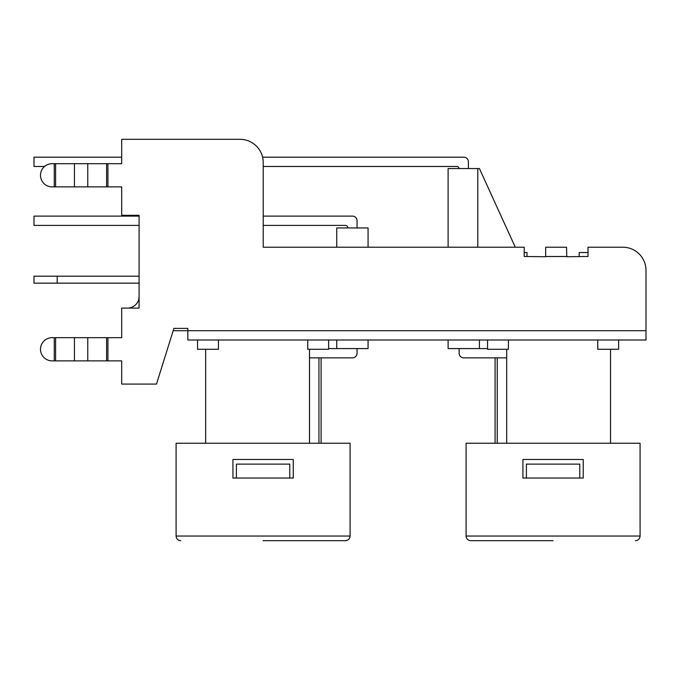 <?xml version="1.0" encoding="UTF-8"?>
<svg xmlns="http://www.w3.org/2000/svg" width="680" height="680" viewBox="0 0 680 680"><rect width="100%" height="100%" fill="white"/><g stroke="black" fill="none" stroke-linecap="round" stroke-linejoin="round"><path stroke-width="1.02" d="M583.244 478.04L583.244 459.476L522.928 459.476L522.928 478.04L583.244 478.04M553.087 540.677L470.73 540.677L553.087 540.677M466.089 536.035L466.089 443.241L640.084 443.241L640.084 536.035L466.089 536.035C466.335 538.823 467.883 540.37 470.73 540.677M640.084 447.873L640.084 443.241M506.685 349.282L506.685 443.241M610.512 349.282L610.512 443.241M526.405 464.117L526.405 478.04L526.405 464.117L579.768 464.117L579.768 478.04M232.934 478.04L293.25 478.04L293.25 459.476L232.934 459.476L232.934 478.04M263.092 540.677L345.449 540.677L263.092 540.677M176.094 536.035L176.094 443.241L350.089 443.241L350.089 536.035L176.094 536.035C176.35 538.823 177.888 540.37 180.736 540.677M350.089 447.873L350.089 443.241M318.937 357.867L318.937 443.241M309.493 349.282L309.493 443.241M205.666 349.282L205.666 443.241M236.41 464.117L236.41 478.04L236.41 464.117L289.774 464.117L289.774 478.04M336.753 340L336.753 348.585L328.635 348.585L368.075 348.585L368.075 340L368.075 348.585M321.096 443.241L321.096 357.867L352.41 357.867A4.641 4.641 0 0 0 357.051 353.226L357.051 348.585M347.769 227.945L347.769 227.715A2.321 2.321 0 0 0 345.449 225.394L263.211 225.394L263.211 247.205L524.203 247.205L524.203 256.479L545.428 256.734M34 216.112L139.094 216.112L34 216.112L34 225.394L139.094 225.394M456.807 166.472A2.321 2.321 0 0 1 459.119 168.555A2.321 2.321 0 0 0 456.807 166.472L263.211 166.472L263.211 216.112L352.41 216.112A4.641 4.641 0 0 1 357.051 220.753L357.051 227.945M309.493 357.867L352.41 357.867M347.769 227.715A2.321 2.321 0 0 0 345.449 225.394M263.211 216.112L352.41 216.112M479.425 348.585L479.425 340L479.425 348.585L487.552 348.585L448.112 348.585L448.112 340L448.112 348.585M468.41 168.555L468.41 161.831A4.641 4.641 0 0 0 463.769 157.191L262.591 157.191M121.694 157.191L34 157.191L34 166.472L44.557 166.472M506.685 357.867L463.769 357.867A4.641 4.641 0 0 1 459.127 353.226L459.127 348.585M495.091 443.241L495.091 357.867L463.769 357.867M497.241 357.867L497.241 443.241M646 340L187.816 340L646 340L646 270.402A23.197 23.197 0 0 0 622.803 247.205L588.005 247.205L588.005 256.479L566.771 256.734L566.542 247.205L545.666 247.205L545.666 256.734M52.096 337.679L54.264 337.679L52.096 337.679A11.602 11.602 0 0 0 40.494 349.282A11.602 11.602 0 0 0 52.096 360.876L55.598 360.876L55.598 337.679L54.264 337.679L54.264 360.876M55.598 337.679L106.599 337.679L106.599 360.876L107.924 360.876L107.924 337.679L106.599 337.679M107.924 337.679L121.694 337.679L121.694 308.1L139.094 308.1L139.094 215.305L121.694 215.305L121.694 186.881L107.924 186.881L107.924 163.684L106.599 163.684L106.599 186.881L107.924 186.881M52.096 163.684L54.264 163.684L54.264 186.881L52.096 186.881A11.602 11.602 0 0 1 40.494 175.287A11.602 11.602 0 0 1 52.096 163.684M54.264 186.881L55.598 186.881L55.598 163.684L54.264 163.684M55.598 163.684L106.599 163.684M107.924 163.684L121.694 163.684L121.694 139.323L240.014 139.323A23.197 23.197 0 0 1 263.211 162.529L263.211 247.205M187.816 340L187.816 328.398L173.893 328.398L156.494 384.081L121.694 384.081L121.694 360.876L107.924 360.876M106.599 360.876L55.598 360.876M106.599 186.881L55.598 186.881M121.694 139.323L240.014 139.323M139.094 226.899A11.602 11.602 0 0 0 138.992 225.394M131.758 216.112A11.602 11.602 0 0 0 127.492 215.305M127.492 308.1A11.602 11.602 0 0 0 139.094 296.497M588.005 247.205L622.803 247.205M448.112 247.205L448.112 168.555L448.112 247.205M579.182 256.479L579.182 252.535L588.005 252.535M526.983 256.479L526.983 252.535L524.203 252.535M187.816 330.718L173.17 330.718M336.753 247.205L336.753 227.945L368.075 227.945L368.075 247.205L368.075 227.945M448.112 168.555L479.425 168.555L515.279 247.205M477.793 168.555L477.793 247.205M34 276.199L57.197 276.199L57.197 283.161L34 283.161L34 276.199M139.094 276.199L57.197 276.199M139.094 283.161L57.197 283.161M197.557 340L197.557 349.282L218.433 349.282L218.433 340M307.751 340L307.751 349.282L328.635 349.282L328.635 340M508.427 340L508.427 349.282L487.552 349.282L487.552 340M618.621 340L618.621 349.282L597.745 349.282L597.745 340M187.816 330.701L646 330.701M566.542 256.504L545.666 256.504M87.754 337.679L87.754 360.876M87.754 163.684L87.754 186.881M74.434 163.684L74.434 186.881M74.434 337.679L74.434 360.876M640.084 536.035C639.837 538.823 638.29 540.37 635.443 540.677M350.089 536.035C349.843 538.823 348.296 540.37 345.449 540.677"/></g></svg>
